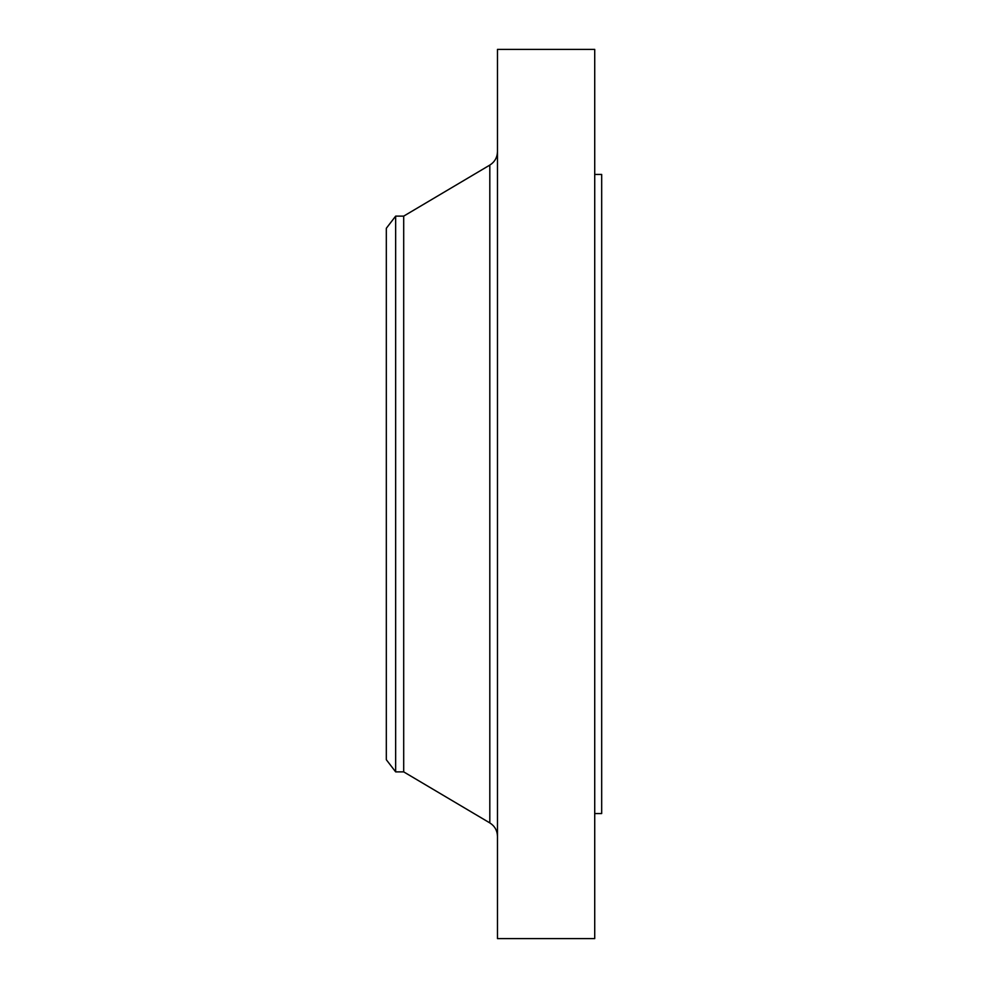 <?xml version="1.0" encoding="UTF-8"?>
<svg xmlns="http://www.w3.org/2000/svg" width="988" height="988" viewBox="0 0 988 988"><rect width="100%" height="100%" fill="white"/><g stroke="black" fill="none" stroke-linecap="round" stroke-linejoin="round"><path stroke-width="1.48" d="M395.657 771.875L395.657 216.125L386.32 228.277L386.32 759.723L395.657 771.875L403.697 771.875L489.813 822.905L489.813 165.095C494.729 161.958 497.285 157.475 497.47 151.646M395.657 216.125L403.697 216.125L403.697 771.875M497.47 494L497.47 938.6L594.727 938.6L594.727 49.4L497.47 49.4L497.47 494M594.727 174.444L601.68 174.444L601.68 813.556L594.727 813.556M403.697 216.125L489.813 165.095M489.813 822.905C494.729 826.042 497.285 830.525 497.47 836.354"/></g></svg>
